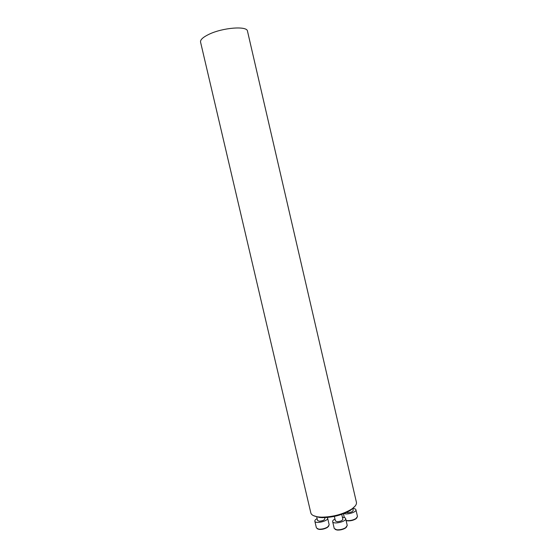 <?xml version="1.0" encoding="UTF-8"?>
<svg xmlns="http://www.w3.org/2000/svg" width="558" height="558" viewBox="0 0 558 558"><rect width="100%" height="100%" fill="white"/><g stroke="black" fill="none" stroke-linecap="round" stroke-linejoin="round"><path stroke-width="0.84" d="M355.202 505.987L350.682 510.207C342.347 515.027 332.868 517.51 322.252 517.657L319.469 517.468L313.547 515.683M208.797 34.394C222.579 27.593 247.264 25.682 247.487 31.15L356.423 502.298C356.841 504.453 355.09 506.824 351.17 509.405C342.493 514.42 332.631 517.001 321.575 517.161L318.681 516.966C314.021 516.38 311.399 515.027 310.827 512.907L200.552 42.073C200.189 39.806 202.938 37.246 208.797 34.394M324.616 517.643L324.875 518.752C324.393 520.14 322.531 520.956 319.288 521.214L317.572 520.509L316.672 516.659M328.725 526.11L327.427 527.408C324.854 528.907 322.085 529.577 319.12 529.409L317.383 528.845M317.132 518.619C315.479 519.512 314.712 520.37 314.838 521.179C315.2 524.227 328.641 520.998 327.616 518.11L327.162 517.489M314.838 521.179L316.414 527.924L318.723 529.158C321.917 529.333 324.896 528.614 327.672 527.003L329.185 524.855L327.616 518.11M341.733 514.371L342.863 519.24C342.403 520.642 340.533 521.465 337.255 521.716L335.428 520.963L334.368 516.408M346.769 526.78L345.388 528.119C342.807 529.584 340.038 530.226 337.081 530.044L335.246 529.444M342.417 517.294L342.41 517.294C344.321 517.364 345.402 517.803 345.653 518.612L347.243 525.469L345.632 527.715C342.856 529.291 339.871 529.981 336.683 529.786L334.242 528.475L332.645 521.618C333.014 524.771 346.706 521.597 345.653 518.612M334.974 519.017C333.293 519.917 332.519 520.781 332.645 521.618M352.726 508.324L353.2 510.368C352.754 511.693 350.94 512.481 347.753 512.725L346.427 512.502M357.022 517.705L355.746 518.954C353.158 520.419 350.375 521.039 347.404 520.83L346.093 520.481M344.091 513.5C347.174 515.055 356.806 512.007 355.927 509.768C355.683 508.994 354.63 508.575 352.768 508.505M346.065 520.384L347.006 520.572C350.208 520.802 353.207 520.126 355.99 518.549L357.483 516.478L355.927 509.768M350.682 510.207L351.17 509.405M319.469 517.468L318.681 516.966M327.427 527.408L327.672 527.003M319.12 529.409L318.723 529.158M345.388 528.119L345.632 527.715M337.081 530.044L336.683 529.786M343.456 513.751L344.335 517.559M355.746 518.954L355.99 518.549M347.404 520.83L347.006 520.572"/></g></svg>
